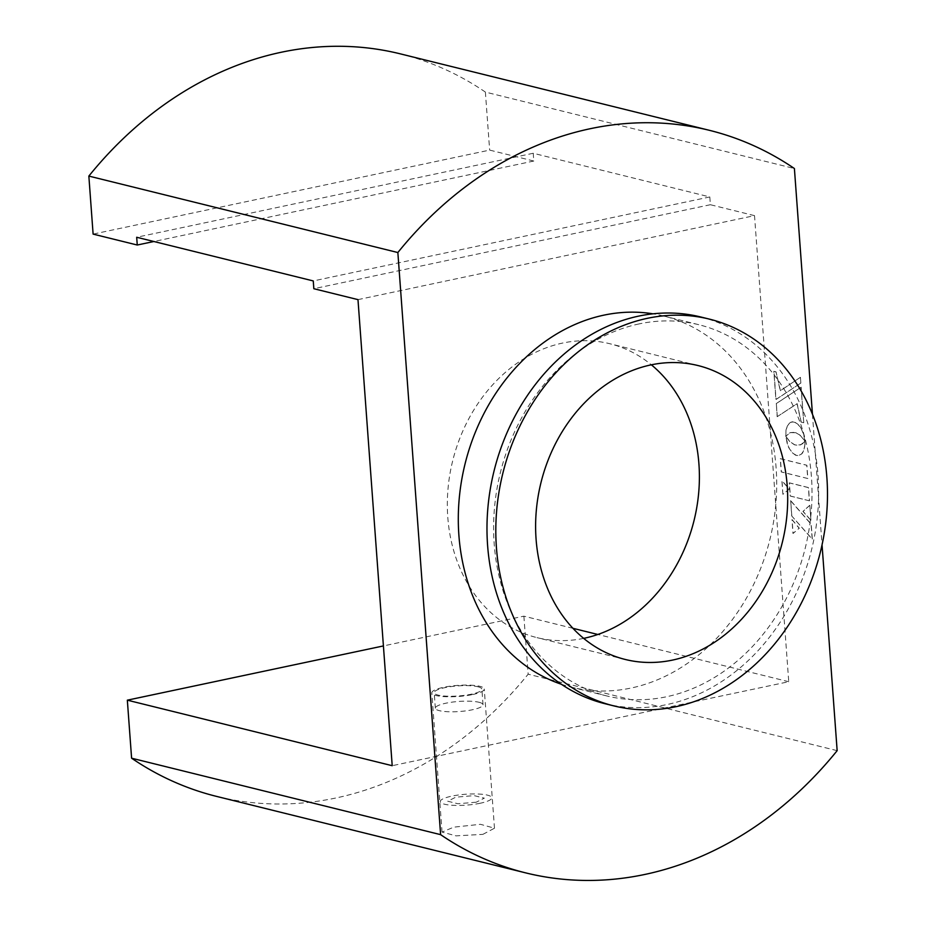<?xml version="1.0" encoding="UTF-8"?>
<svg xmlns="http://www.w3.org/2000/svg" width="926" height="926" viewBox="0 0 926 926"><rect width="100%" height="100%" fill="white"/><g stroke="black" fill="none" stroke-linecap="round" stroke-linejoin="round"><path stroke-width="0.69" stroke-dasharray="4.63 3.47" d="M583.669 638.373A151.401 124.316 -76.1 0 1 536.999 637.632A151.401 124.316 -76.1 0 1 447.999 489.009A151.401 124.316 -76.1 0 1 562.522 343.083A151.401 124.316 -76.1 0 1 609.725 343.708A151.401 124.316 -76.1 0 1 651.348 364.809M700.658 316.958A199.206 163.578 -76.1 0 1 817.774 512.506A199.206 163.578 -76.1 0 1 667.079 704.524A199.206 163.578 -76.1 0 1 604.979 703.702M639.137 323.903A191.231 157.038 103.9 0 0 494.461 508.235A191.231 157.038 103.9 0 0 606.889 695.97A191.231 157.038 103.9 0 0 666.512 696.757A191.231 157.038 103.9 0 0 811.176 512.425A191.231 157.038 103.9 0 0 698.748 324.69A191.231 157.038 103.9 0 0 639.137 323.903M561.353 684.245A191.231 157.038 103.9 0 0 571.573 687.231A191.231 157.038 103.9 0 0 631.196 688.018A191.231 157.038 103.9 0 0 775.861 503.686A191.231 157.038 103.9 0 0 663.433 315.951A191.231 157.038 103.9 0 0 653.004 313.821M400.345 53.858A382.473 314.064 -76.1 0 1 485.386 92.079L794.404 168.532M472.607 694.546A26.298 5.544 -4.2 0 0 484.263 689.013A26.298 5.544 -4.2 0 0 470.223 685.159A26.298 5.544 -4.2 0 0 443.473 687.335A26.298 5.544 -4.2 0 0 431.817 692.868A26.298 5.544 -4.2 0 0 445.857 696.722A26.298 5.544 -4.2 0 0 472.607 694.546M482.874 834.361L494.484 828.214L480.455 824.302L453.74 827.161L442.038 832.069L456.067 835.865L482.874 834.361M572.951 628.314L523.873 616.172L383.41 645.931M523.873 616.172L528.144 674.197A382.473 314.064 -76.1 0 1 216.638 796.418M357.98 299.63L754.516 215.631L788.744 681.71L392.207 765.698M788.744 681.71L597.837 634.472M837.15 750.65L528.144 674.197M754.516 215.631L710.369 204.715L709.802 196.949L533.226 153.265L533.793 161.031L489.657 150.105L93.109 234.104M533.793 161.031L153.866 241.512M485.386 92.079L489.657 150.105M812.449 414.211L822.045 544.893M710.369 204.715L313.833 288.715M709.802 196.949L313.266 280.937M533.226 153.265L136.689 237.253M807.727 478.499L781.243 471.947L780.271 458.717L806.754 465.269L807.727 478.499L781.37 471.913L780.398 458.694L806.882 465.246L807.854 478.464M795.92 432.72L790.04 432.639L785.769 436.343L785.989 430.011L787.656 425.173L790.422 422.325L794.045 421.92L797.865 424.166L801.164 428.518L803.606 434.375L804.844 441.1L800.608 435.799L795.92 432.72M785.896 436.32L785.919 431.447L787.25 426.191L789.774 422.788L792.274 421.758L796.128 422.707L800.539 427.233L803.745 434.34L804.972 441.077L799.925 435.035L794.948 432.349L790.179 432.616L785.769 436.343M809.833 505.318L810.921 520.215L803.062 511.372L809.833 505.318L810.921 520.215M810.794 520.25L802.923 511.395L809.694 505.353M791.811 515.898L790.7 500.677L811.211 524.197L812.31 539.117L791.684 515.921L790.7 500.677M790.561 500.7L811.083 524.22L812.183 539.152L791.684 515.921M782.875 494.276L781.891 480.768L789.241 489.078L782.875 494.276L782.019 480.744L789.38 489.044L783.014 494.252M809.359 500.792L790.225 496.058L789.253 482.874L808.398 487.608L809.359 500.792L790.353 496.023L789.392 482.851L808.525 487.585L809.498 500.758M800.434 377.345L800.851 383.086L776.034 399.488L773.962 371.291L776.023 371.812L780.444 390.691L800.295 377.38L800.851 383.086M800.724 383.109L775.895 399.511L773.823 371.326L775.895 371.835L780.317 390.714L800.295 377.38M777.296 416.688L776.335 403.597L801.152 387.184L803.756 422.696L801.221 422.071L797.182 403.655L777.157 416.712L776.335 403.597M776.196 403.62L801.152 387.184M801.025 387.207L803.756 422.696M805.053 442.86L804.393 448.832L802.437 453.184L799.427 455.442L796.649 455.488L792.841 453.254L789.554 448.936L787.112 443.126L785.861 436.424L790.086 441.771L794.786 444.85L800.643 444.908L804.937 441.216L805.03 444.48M804.891 444.503L803.884 450.117L801.638 453.983L798.409 455.65L795.538 455.187L791.834 452.374L788.72 447.628L785.734 436.459L789.947 441.806L794.658 444.874L798.814 445.394L802.668 443.728M802.541 443.751L804.81 441.251L804.914 442.883M792.089 519.625L799.3 528.19L793.107 533.422L792.089 519.625M803.629 422.731L801.083 422.094L797.054 403.678L777.157 416.712M791.962 519.648L799.173 528.214L792.969 533.457L791.962 519.648M476.219 802.205L457.907 803.745L447.709 801.221L455.835 797.17L474.147 795.631L484.344 798.154L476.219 802.205M480.339 803.224A25.835 5.452 175.8 0 1 444.596 804.231A25.835 5.452 175.8 0 1 451.714 796.152A25.835 5.452 175.8 0 1 487.458 795.145A25.835 5.452 175.8 0 1 480.339 803.224M479.008 702.278A23.902 5.047 175.8 0 1 483.025 704.721A23.902 5.047 175.8 0 1 466.276 710.809A23.902 5.047 175.8 0 1 439.352 710.67A23.902 5.047 175.8 0 1 435.336 708.228A23.902 5.047 175.8 0 1 452.085 702.139A23.902 5.047 175.8 0 1 479.008 702.278M477.862 686.745A23.902 5.047 175.8 0 1 481.879 689.187A23.902 5.047 175.8 0 1 465.141 695.264A23.902 5.047 175.8 0 1 438.218 695.137A23.902 5.047 175.8 0 1 434.201 692.694A23.902 5.047 175.8 0 1 450.95 686.606A23.902 5.047 175.8 0 1 477.862 686.745M698.007 365.55L609.725 343.708M606.889 695.97L571.573 687.231M494.484 828.214L484.263 689.013M442.038 832.069L431.817 692.868M698.748 324.69L663.433 315.951M625.293 659.474L536.999 637.632M483.025 704.721L481.879 689.187M435.336 708.228L434.201 692.694"/><path stroke-width="1.39" d="M651.348 364.809A151.401 124.316 -76.1 0 1 694.118 520.215A151.401 124.316 -76.1 0 1 584.202 638.257A151.401 124.316 -76.1 0 1 583.669 638.373M650.816 364.925A151.401 124.316 -76.1 0 1 698.007 365.55A151.401 124.316 -76.1 0 1 787.019 514.173A151.401 124.316 -76.1 0 1 672.484 660.099A151.401 124.316 -76.1 0 1 625.293 659.474A151.401 124.316 -76.1 0 1 536.281 510.851A151.401 124.316 -76.1 0 1 650.816 364.925M613.811 705.89L604.979 703.702A199.206 163.578 -76.1 0 1 487.863 508.142A199.206 163.578 -76.1 0 1 638.558 316.136A199.206 163.578 -76.1 0 1 700.658 316.958L709.49 319.134A199.206 163.578 103.9 0 0 647.39 318.312A199.206 163.578 103.9 0 0 496.695 510.33A199.206 163.578 103.9 0 0 613.811 705.89A199.206 163.578 103.9 0 0 675.911 706.712A199.206 163.578 103.9 0 0 826.605 514.694A199.206 163.578 103.9 0 0 709.49 319.134M653.004 313.821A191.231 157.038 103.9 0 0 603.81 315.164A191.231 157.038 103.9 0 0 459.794 493.072A191.231 157.038 103.9 0 0 561.353 684.245M281.11 52.284A382.473 314.064 -76.1 0 1 400.345 53.858L709.362 130.311A382.473 314.064 103.9 0 0 590.128 128.737A382.473 314.064 103.9 0 0 397.856 252.532L88.85 176.079A382.473 314.064 -76.1 0 1 281.11 52.284M812.449 414.211L794.404 168.532A382.473 314.064 103.9 0 0 709.362 130.311M383.41 645.931L127.337 700.172L131.596 758.197L440.614 834.65A382.473 314.064 103.9 0 0 525.655 872.871A382.473 314.064 103.9 0 0 837.15 750.65L822.045 544.893M525.655 872.871L216.638 796.418A382.473 314.064 -76.1 0 1 131.596 758.197M153.866 241.512L137.256 245.02L136.689 237.253L313.266 280.937L313.833 288.715L357.98 299.63L392.207 765.698L127.337 700.172M597.837 634.472L572.951 628.314M137.256 245.02L93.109 234.104L88.85 176.079M440.614 834.65L397.856 252.532"/></g></svg>
